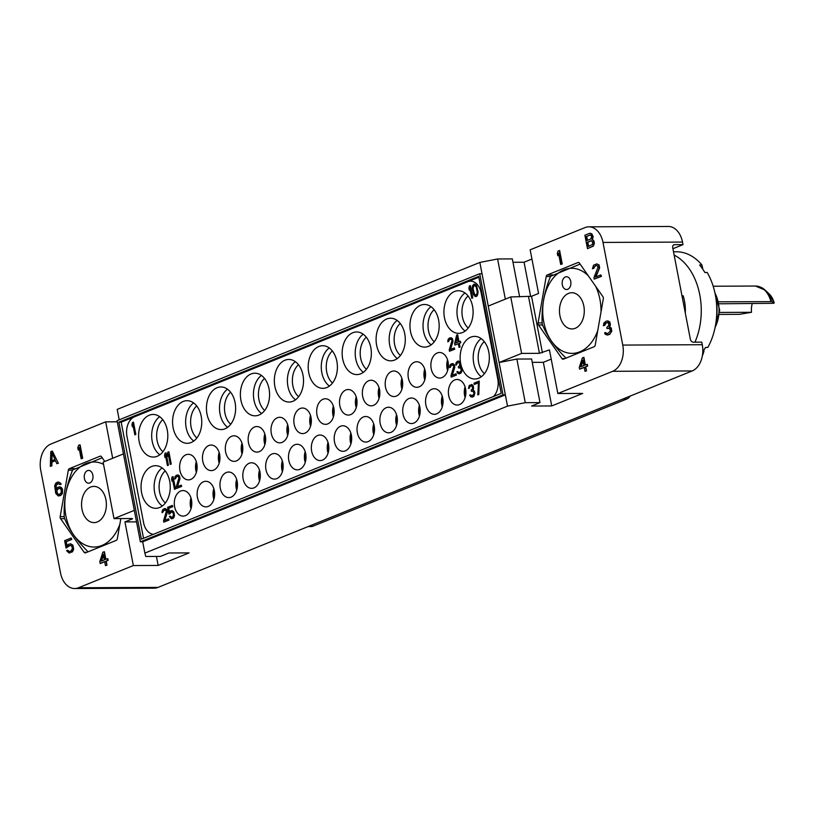 <?xml version="1.0" encoding="UTF-8"?>
<svg xmlns="http://www.w3.org/2000/svg" width="815" height="815" viewBox="0 0 815 815"><rect width="100%" height="100%" fill="white"/><g stroke="black" fill="none" stroke-linecap="round" stroke-linejoin="round"><path stroke-width="1.22" d="M328.414 443.839A12.245 8.395 89.7 0 0 328.302 451.001A12.245 8.395 -90.3 0 0 328.445 451.683M328.068 453.13A12.785 8.761 -90.3 0 1 327.559 451.143A12.785 8.761 89.7 0 1 328.017 442.392M311.656 451.215A12.785 8.761 -90.3 0 0 320.152 460.587A12.785 8.761 -90.3 0 0 328.527 444.379A12.785 8.761 -90.3 0 0 320.04 435.016A12.785 8.761 -90.3 0 0 311.656 451.215M126.977 436.433L143.583 522.649L126.977 436.433A15.974 10.952 89.7 0 1 134.557 416.76L467.688 281.756A15.974 10.952 89.7 0 1 470.744 281.175M143.583 522.649A15.974 10.952 -90.3 0 0 153.424 534.324A15.974 10.952 -90.3 0 1 143.562 522.649M174.614 506.757A12.785 8.761 -90.3 0 0 183.11 516.119A12.785 8.761 -90.3 0 0 191.484 499.921A12.785 8.761 -90.3 0 0 182.988 490.559A12.785 8.761 -90.3 0 0 174.614 506.757M197.454 497.496A12.785 8.761 -90.3 0 0 205.951 506.869A12.785 8.761 -90.3 0 0 214.325 490.661A12.785 8.761 -90.3 0 0 205.828 481.298A12.785 8.761 -90.3 0 0 197.454 497.496M220.295 488.246A12.785 8.761 -90.3 0 0 228.791 497.608A12.785 8.761 -90.3 0 0 237.165 481.41A12.785 8.761 -90.3 0 0 228.669 472.038A12.785 8.761 -90.3 0 0 220.295 488.246M243.135 478.986A12.785 8.761 -90.3 0 0 251.631 488.348A12.785 8.761 -90.3 0 0 260.005 472.15A12.785 8.761 -90.3 0 0 251.509 462.788A12.785 8.761 -90.3 0 0 243.135 478.986M265.975 469.725A12.785 8.761 -90.3 0 0 274.472 479.098A12.785 8.761 -90.3 0 0 282.846 462.9A12.785 8.761 -90.3 0 0 274.349 453.527A12.785 8.761 -90.3 0 0 265.975 469.725M288.816 460.475A12.785 8.761 -90.3 0 0 297.312 469.837A12.785 8.761 -90.3 0 0 305.686 453.639A12.785 8.761 -90.3 0 0 297.2 444.277A12.785 8.761 -90.3 0 0 288.816 460.475M334.507 441.964A12.785 8.761 -90.3 0 0 342.993 451.327A12.785 8.761 -90.3 0 0 351.367 435.129A12.785 8.761 -90.3 0 0 342.881 425.756A12.785 8.761 -90.3 0 0 334.507 441.964M357.347 432.704A12.785 8.761 -90.3 0 0 365.833 442.066A12.785 8.761 -90.3 0 0 374.207 425.868A12.785 8.761 -90.3 0 0 365.721 416.506A12.785 8.761 -90.3 0 0 357.347 432.704M380.187 423.443A12.785 8.761 -90.3 0 0 388.673 432.816A12.785 8.761 -90.3 0 0 397.048 416.618A12.785 8.761 -90.3 0 0 388.561 407.245A12.785 8.761 -90.3 0 0 380.187 423.443M403.028 414.193A12.785 8.761 -90.3 0 0 411.514 423.555A12.785 8.761 -90.3 0 0 419.888 407.357A12.785 8.761 -90.3 0 0 411.402 397.995A12.785 8.761 -90.3 0 0 403.028 414.193M425.868 404.933A12.785 8.761 -90.3 0 0 434.354 414.305A12.785 8.761 -90.3 0 0 442.739 398.097A12.785 8.761 -90.3 0 0 434.242 388.735A12.785 8.761 -90.3 0 0 425.868 404.933M448.708 395.683A12.785 8.761 -90.3 0 0 457.195 405.045A12.785 8.761 -90.3 0 0 465.579 388.847A12.785 8.761 -90.3 0 0 457.083 379.474A12.785 8.761 -90.3 0 0 448.708 395.683M179.942 470.51A12.785 8.761 -90.3 0 0 188.438 479.882A12.785 8.761 -90.3 0 0 196.812 463.674A12.785 8.761 -90.3 0 0 188.326 454.312A12.785 8.761 -90.3 0 0 179.942 470.51M202.792 461.259A12.785 8.761 -90.3 0 0 211.279 470.622A12.785 8.761 -90.3 0 0 219.653 454.424A12.785 8.761 -90.3 0 0 211.167 445.051A12.785 8.761 -90.3 0 0 202.792 461.259M225.633 451.999A12.785 8.761 -90.3 0 0 234.119 461.361A12.785 8.761 -90.3 0 0 242.493 445.163A12.785 8.761 -90.3 0 0 234.007 435.801A12.785 8.761 -90.3 0 0 225.633 451.999M248.473 442.739A12.785 8.761 -90.3 0 0 256.959 452.111A12.785 8.761 -90.3 0 0 265.333 435.913A12.785 8.761 -90.3 0 0 256.847 426.54A12.785 8.761 -90.3 0 0 248.473 442.739M271.314 433.488A12.785 8.761 -90.3 0 0 279.8 442.851A12.785 8.761 -90.3 0 0 288.174 426.653A12.785 8.761 -90.3 0 0 279.688 417.29A12.785 8.761 -90.3 0 0 271.314 433.488M294.154 424.228A12.785 8.761 -90.3 0 0 302.64 433.6A12.785 8.761 -90.3 0 0 311.024 417.392A12.785 8.761 -90.3 0 0 302.528 408.03A12.785 8.761 -90.3 0 0 294.154 424.228M316.994 414.978A12.785 8.761 -90.3 0 0 325.48 424.34A12.785 8.761 -90.3 0 0 333.865 408.142A12.785 8.761 -90.3 0 0 325.368 398.769A12.785 8.761 -90.3 0 0 316.994 414.978M339.835 405.717A12.785 8.761 -90.3 0 0 348.321 415.079A12.785 8.761 -90.3 0 0 356.705 398.881A12.785 8.761 -90.3 0 0 348.209 389.519A12.785 8.761 -90.3 0 0 339.835 405.717M362.675 396.457A12.785 8.761 -90.3 0 0 371.171 405.829A12.785 8.761 -90.3 0 0 379.546 389.631A12.785 8.761 -90.3 0 0 371.049 380.259A12.785 8.761 -90.3 0 0 362.675 396.457M385.515 387.207A12.785 8.761 -90.3 0 0 394.012 396.569A12.785 8.761 -90.3 0 0 402.386 380.371A12.785 8.761 -90.3 0 0 393.889 371.008A12.785 8.761 -90.3 0 0 385.515 387.207M408.356 377.946A12.785 8.761 -90.3 0 0 416.852 387.319A12.785 8.761 -90.3 0 0 425.226 371.11A12.785 8.761 -90.3 0 0 416.73 361.748A12.785 8.761 -90.3 0 0 408.356 377.946M431.196 368.696A12.785 8.761 -90.3 0 0 439.693 378.058A12.785 8.761 -90.3 0 0 448.067 361.86A12.785 8.761 -90.3 0 0 439.57 352.488A12.785 8.761 -90.3 0 0 431.196 368.696M139.161 441.455A21.302 14.599 -90.3 0 0 153.312 457.062A21.302 14.599 -90.3 0 0 167.269 430.055A21.302 14.599 -90.3 0 0 153.118 414.448A21.302 14.599 -90.3 0 0 139.161 441.455M173.106 427.692A21.302 14.599 -90.3 0 0 187.256 443.309A21.302 14.599 -90.3 0 0 201.213 416.302A21.302 14.599 -90.3 0 0 187.063 400.695A21.302 14.599 -90.3 0 0 173.106 427.692M206.979 413.969A21.302 14.599 -90.3 0 0 221.13 429.576A21.302 14.599 -90.3 0 0 235.087 402.579A21.302 14.599 -90.3 0 0 220.936 386.962A21.302 14.599 -90.3 0 0 206.979 413.969M240.924 400.216A21.302 14.599 -90.3 0 0 255.075 415.823A21.302 14.599 -90.3 0 0 269.031 388.816A21.302 14.599 -90.3 0 0 254.881 373.209A21.302 14.599 -90.3 0 0 240.924 400.216M274.869 386.453A21.302 14.599 -90.3 0 0 289.019 402.06A21.302 14.599 -90.3 0 0 302.976 375.063A21.302 14.599 -90.3 0 0 288.826 359.456A21.302 14.599 -90.3 0 0 274.869 386.453M308.742 372.73A21.302 14.599 -90.3 0 0 322.893 388.337A21.302 14.599 -90.3 0 0 336.86 361.33A21.302 14.599 -90.3 0 0 322.699 345.723A21.302 14.599 -90.3 0 0 308.742 372.73M342.687 358.967A21.302 14.599 -90.3 0 0 356.838 374.584A21.302 14.599 -90.3 0 0 370.805 347.577A21.302 14.599 -90.3 0 0 356.644 331.97A21.302 14.599 -90.3 0 0 342.687 358.967M376.632 345.214A21.302 14.599 -90.3 0 0 390.793 360.821A21.302 14.599 -90.3 0 0 404.749 333.824A21.302 14.599 -90.3 0 0 390.599 318.217A21.302 14.599 -90.3 0 0 376.632 345.214M410.505 331.491A21.302 14.599 -90.3 0 0 424.666 347.098A21.302 14.599 -90.3 0 0 438.623 320.091A21.302 14.599 -90.3 0 0 424.472 304.484A21.302 14.599 -90.3 0 0 410.505 331.491M444.46 317.728A21.302 14.599 -90.3 0 0 458.611 333.335A21.302 14.599 -90.3 0 0 472.568 306.338A21.302 14.599 -90.3 0 0 458.417 290.731A21.302 14.599 -90.3 0 0 444.46 317.728M141.596 492.688A21.302 14.599 -90.3 0 0 155.757 508.305A21.302 14.599 -90.3 0 0 169.714 481.298A21.302 14.599 -90.3 0 0 155.563 465.691A21.302 14.599 -90.3 0 0 141.596 492.688M134.852 434.833L135.85 434.497L133.477 422.18L132.478 422.516L131.989 424.697L132.387 426.795L132.886 424.615L134.852 434.833L135.687 434.497L133.324 422.18M132.387 426.795L132.957 424.992M471.773 298.3L472.771 297.954L470.398 285.637L469.399 285.984L468.91 288.153L469.318 290.252L469.807 288.082L471.773 298.3L472.619 297.954L470.245 285.637M469.318 290.252L469.878 288.449M167.432 465.559L168.43 465.222L166.066 452.906L165.058 453.242L164.569 455.422L164.976 457.521L165.465 455.341L167.432 465.559L168.277 465.222L165.903 452.906M164.976 457.521L165.537 455.707M449.473 351.265L454.689 349.217L454.281 347.903L450.338 349.503L452.814 340.303L451.612 337.97L449.493 337.981L448.097 339.397L447.792 341.77L450.165 339.122L451.439 339.447L451.968 340.65L449.218 349.961L449.473 351.265L454.526 349.217L454.281 347.903M450.522 349.431L453.028 341.414L452.529 338.785L450.94 337.675M447.792 341.77L448.647 341.485L449.106 339.896L450.919 339.101M162.104 512.655L164.63 509.996L165.751 510.333L166.291 511.525L163.53 520.836L163.784 522.15L168.848 520.092L168.593 518.788L164.661 520.378L167.065 513.195L167.024 510.659L165.924 508.855L164.365 508.631L162.868 509.518L162.042 511.555L162.104 512.655L162.806 512.37L163.265 510.781L165.231 509.976M163.784 522.15L169 520.092L168.593 518.788M164.834 520.306L167.35 512.289L166.841 509.67L165.262 508.55M471.457 395.825L470.51 394.806L469.654 395.092L470.897 396.844L473.301 396.722L474.727 393.879L474.167 390.996L472.934 390.09L473.413 387.064L472.201 384.731L469.287 385.342L468.533 388.48L470.337 386.055L472.17 386.157L472.629 388.511L471.141 390.242L471.345 391.292L473.321 391.343L473.973 393.9L472.068 395.805L470.357 394.806M472.18 397.17L473.963 396.222L474.87 393.034L474.32 390.996L473.087 390.079L473.627 388.174L473.128 385.546L471.539 384.436M468.533 388.48L469.389 388.195L469.837 386.595L471.661 385.801M471.345 391.292L472.822 390.996M475.379 296.558L477.223 295.876L478.11 291.841L476.378 285.199L473.902 284.16L472.557 285.831L472.201 287.95L473.464 294.5L474.524 296.049L476.276 296.477L477.885 293.848L476.999 286.86L474.788 284.078M170.243 464.418L171.242 464.081L168.868 451.765L167.87 452.101L167.381 454.281L167.788 456.38L168.277 454.2L170.243 464.418L171.089 464.081L168.715 451.765M167.788 456.38L168.348 454.576M459.008 341.75L457.653 334.731L456.655 335.077L454.648 343.522L454.953 345.091L458.336 343.777M454.953 345.091L458.325 343.726L459.028 347.394L460.027 347.047L459.324 343.38L460.73 342.809L460.424 341.24L458.865 341.811L457.5 334.731M169.469 512.319L168.705 508.346L172.78 506.696L172.373 505.392L167.595 507.327L168.909 514.143L171.792 511.902M171.843 517.464L170.366 516.15L169.367 516.496L171.323 518.809L172.923 518.442L174.125 516.822L174.176 513.134L172.159 510.557L170.559 510.923L169.357 512.543L168.552 508.346L172.627 506.696L172.373 505.392M171.323 518.809L173.727 517.902L174.502 515.61L173.789 511.942L172.159 510.557M174.461 489.275L175.459 488.929L173.086 476.612L172.087 476.958L171.598 479.128L172.006 481.227L172.495 479.047L174.461 489.275L175.307 488.929L172.933 476.612M172.006 481.227L172.566 479.424M176.427 488.47L181.643 486.423L181.236 485.108L177.303 486.708L179.779 477.509L178.567 475.176L176.447 475.186L175.052 476.602L174.756 478.986L177.12 476.327L178.393 476.653L178.933 477.855L176.183 487.166L176.427 488.47L181.49 486.423L181.236 485.108M177.487 486.637L179.993 478.619L179.483 476.001L177.904 474.88M174.756 478.986L175.612 478.7L176.06 477.101L177.884 476.306M451.225 377.111L456.441 375.063L456.033 373.749L452.101 375.348L454.576 366.149L453.364 363.816L451.245 363.826L449.849 365.242L449.554 367.616L451.918 364.967L453.191 365.293L453.731 366.495L450.97 375.807L451.225 377.111L456.288 375.063L456.033 373.749M452.274 375.277L454.79 367.259L454.281 364.631L452.702 363.521M449.554 367.616L450.41 367.331L450.858 365.741L452.682 364.947M459.385 373.81L461.168 372.863L462.085 370.519L461.524 367.636L460.292 366.719L460.781 363.938A21.302 14.599 -90.3 0 0 474.829 378.995A21.302 14.599 -90.3 0 0 488.786 351.998A21.302 14.599 -90.3 0 0 474.636 336.391A21.302 14.599 -90.3 0 0 460.587 362.95L458.896 361.065L457.429 361.32L456.033 362.736L455.738 365.11L457.541 362.685L459.375 362.787L459.833 365.151L458.346 366.882L458.55 367.932L460.526 367.973L461.219 369.959L460.76 371.548L459.273 372.445L456.858 371.721L457.582 373.127L458.764 373.769L460.506 373.352L461.932 370.519L461.372 367.636L460.139 366.719L460.516 363.174L458.743 361.065M455.738 365.11L456.594 364.825L457.042 363.235L458.865 362.441M458.55 367.932L460.027 367.636M458.662 372.455L457.561 371.436M477.794 394.898L478.792 394.552L479.24 381.094L474.024 383.142L474.269 384.456L478.487 382.744L477.794 394.898L478.639 394.552L479.077 381.094M474.269 384.456L478.487 382.816M126.957 436.433A15.974 10.952 89.7 0 1 134.526 416.76L467.657 281.756A15.974 10.952 89.7 0 1 470.734 281.175A15.974 10.952 89.7 0 1 481.166 292.88L497.771 379.107A15.974 10.952 -90.3 0 1 493.513 396.498M467.688 281.756L478.853 277.222M143.542 538.318L121.18 422.17L134.557 416.76M121.18 422.17L118.847 422.18L478.69 276.356L501.215 393.37L141.382 539.194L118.847 422.18M140.374 541.822L503.018 394.857L479.699 273.738L117.044 420.703L140.374 541.822L142.696 541.812L505.351 394.847L503.018 394.857M117.258 421.793L105.675 421.844L50.856 444.053A21.302 14.599 -90.3 0 0 40.75 470.286L60.514 572.925A21.302 14.599 -90.3 0 0 74.664 588.532A21.302 14.599 -90.3 0 0 78.525 587.758L133.344 565.549L158.171 565.437L189.09 552.896L168.919 552.988L160.484 556.411L145.753 556.472L144.876 553.1L507.521 406.135L499.126 362.512L516.863 359.058L531.604 358.987L539.999 402.61L531.574 406.033L551.735 405.941L582.664 393.411L557.837 393.523L549.442 349.89L539.448 353.323L521.61 353.404L499.126 362.512L482.022 273.728L479.699 273.738M144.876 553.1L142.696 541.812M507.521 406.135L525.268 402.681L516.863 359.058M482.022 273.728L479.852 262.43L117.197 409.395L119.214 419.827M525.268 402.681L539.999 402.61M78.525 587.758L158.039 587.401L692.169 370.947L612.656 371.304L557.837 393.523M158.039 587.401A21.302 14.599 89.7 0 1 154.178 588.175L74.664 588.532M612.656 371.304A21.302 14.599 -90.3 0 0 622.762 345.081L602.998 242.432A21.302 14.599 -90.3 0 0 588.837 226.825L668.351 226.468A21.302 14.599 89.7 0 1 682.501 242.075L683.001 244.643L674.463 244.673A3.199 2.241 -112.1 0 0 673.862 244.795A3.199 2.241 -112.1 0 0 672.732 247.77L690.325 339.122A3.199 2.241 -112.1 0 0 693.239 342.188L701.776 342.147L702.275 344.714A21.302 14.599 89.7 0 1 692.169 370.947M683.001 244.643L672.915 248.728M102.853 517.199A18.113 12.408 89.7 0 1 94.051 522.619A18.113 12.408 89.7 0 1 82.539 511.545A18.113 12.408 89.7 0 1 85.086 491.822A18.113 12.408 89.7 0 1 93.888 486.402A18.113 12.408 89.7 0 1 105.39 497.476A18.113 12.408 89.7 0 1 102.853 517.199M103.546 464.377A42.543 29.157 -90.3 0 0 73.095 474.697A42.543 29.157 -90.3 0 0 73.605 534.854A42.543 29.157 -90.3 0 0 114.834 534.324A42.543 29.157 -90.3 0 0 119.856 524.208M85.494 472.313A6.388 4.381 -90.3 0 0 84.597 479.281A6.388 4.381 -90.3 0 0 88.662 483.183A6.388 4.381 -90.3 0 0 91.759 481.278A6.388 4.381 -90.3 0 0 92.655 474.32A6.388 4.381 -90.3 0 0 88.601 470.408A6.388 4.381 -90.3 0 0 85.494 472.313M102.201 457.765L72.81 469.909A49.002 33.578 -90.3 0 0 72.637 470.153A49.002 33.578 -90.3 0 0 72.474 470.408C66.178 486.046 63.448 501.663 64.283 517.26A49.002 33.578 -90.3 0 0 64.416 517.933C68.755 529.261 76.671 540.559 88.163 551.847M91.443 550.431L115.496 540.691M120.844 518.564L117.299 538.847A2.129 1.457 89.7 0 1 116.28 540.376L85.534 552.835A2.129 1.457 89.7 0 1 85.147 552.906A2.129 1.457 89.7 0 1 84.118 552.295L86.879 552.285M104.789 461.453L101.488 456.736A2.129 1.457 89.7 0 0 100.459 456.125A2.129 1.457 89.7 0 0 100.072 456.206L69.326 468.666L75.051 468.635M84.118 552.295L60.585 518.676A2.129 1.457 89.7 0 1 60.188 516.629L68.307 470.184A2.129 1.457 89.7 0 1 69.326 468.666M105.675 421.844L112.684 458.254M123.442 453.894L103.118 462.136L113.988 518.595L131.826 518.513L132.509 518.676L131.969 519.073L124.94 521.916L136.533 521.865M133.344 565.549L124.94 521.916M51.956 462.125L55.41 460.577L56.836 463.694L58.374 463.226L52.323 451.041L50.795 451.663L50.316 466.343L51.854 465.874L51.956 462.125L55.461 460.709M81.154 458.764L82.692 458.295L80.104 444.858L78.566 445.326L77.802 447.792L78.24 450.074L79.004 447.608L81.154 458.764L82.305 458.295L79.717 444.858M78.24 450.074L79.157 448.382M58.303 495.989L60.656 495.5L62.358 493.574L62.541 489.194L61.145 487.288L59.627 486.82L57.661 487.309L55.828 489.601L55.603 486.3L56.806 483.957L57.957 483.499L59.821 484.589L60.779 484.202L59.627 482.511L57.488 482.144L55.817 483.132L54.676 485.75L55.726 493.34L58.303 495.989L61.176 494.827L62.317 492.209L62.154 489.194L59.627 486.82M56.123 489.092L56.215 485.282L58.273 483.519M59.821 484.589L61.166 484.202L60.809 483.417L58.507 482.042M66.056 548.087L70.253 545.306L71.914 546.325L72.362 548.617L70.966 551.032L68.99 551.521L67.706 550.196L66.555 550.655L69.071 553.028L72.138 551.786L73.401 547.578L72.515 545.164L70.599 543.778L68.44 544.349L66.738 546.274L65.862 541.7L71.414 539.438L71.139 538.012L64.63 540.651L66.056 548.087L68.715 545.775L70.681 545.286M69.356 551.511L67.706 550.196M69.071 553.028L72.535 551.786L73.676 549.157L72.912 545.154L70.599 543.778M67.044 545.806L66.249 541.69L71.802 539.438L71.139 538.012M105.858 559.294L104.402 551.724L102.863 552.193L99.746 561.78L100.469 563.491L104.707 561.769M100.082 563.491L104.677 561.627L105.451 565.63L106.989 565.162L106.215 561.158L108.13 560.384L107.804 558.662L105.502 559.447L104.014 551.724M588.837 226.825A21.302 14.599 -90.3 0 0 584.987 227.599L530.168 249.818L538.562 293.441L531.543 296.283L542.413 352.742M531.94 259.038L524.065 262.236L512.981 262.287M479.852 262.43L497.588 258.976L512.329 258.905L519.644 296.904M676.409 266.862L684.101 306.817M685.313 313.113A35.381 24.246 -90.3 0 0 683.897 298.372A35.381 24.246 -90.3 0 0 683.143 295.702M683.968 298.636A33.823 23.177 -90.3 0 0 683.174 295.927M694.951 342.178A58.588 40.149 -90.3 0 0 674.137 255.075M714.521 329.994A58.588 40.149 -90.3 0 0 714.348 290.385L714.796 292.188A53.26 36.502 -90.3 0 1 714.959 328.19L714.521 329.994A58.588 40.149 -90.3 0 1 707.817 347.455L705.484 347.465A58.588 40.149 -90.3 0 1 703.06 351.438A58.588 40.149 -90.3 0 1 702.785 351.836M714.348 290.385A58.588 40.149 -90.3 0 0 707.186 272.475L704.853 272.485A58.588 40.149 -90.3 0 0 699.627 265.018L701.96 265.007A58.588 40.149 -90.3 0 0 676.379 251.774L673.506 251.794M702.418 355.422A58.588 40.149 89.7 0 0 702.713 355.055L703.977 351.285L703.549 350.684M701.96 265.007L702.897 269.368M759.967 286.941A23.686 16.229 89.7 0 1 765.071 290.079A23.686 16.229 89.7 0 1 771.51 301.642L718.759 301.805M719.645 312.44L751.501 312.298L739.419 314.335L719.492 314.427M751.501 312.298A16.514 11.318 89.7 0 1 752.235 303.638M773.7 303.302L719.156 303.791M771.51 301.642L774.158 302.803A19.254 13.193 -90.3 0 0 769.024 293.777L765.071 290.079L755.454 286.034A23.971 16.422 89.7 0 1 770.919 301.57M580.759 323.535A18.113 12.408 89.7 0 1 571.957 328.944A18.113 12.408 89.7 0 1 560.455 317.87A18.113 12.408 89.7 0 1 562.992 298.147A18.113 12.408 89.7 0 1 571.794 292.728A18.113 12.408 89.7 0 1 583.295 303.812A18.113 12.408 89.7 0 1 580.759 323.535M588.267 275.745A42.543 29.157 -90.3 0 0 551.001 281.022A42.543 29.157 -90.3 0 0 551.511 341.19A42.543 29.157 -90.3 0 0 592.739 340.65A42.543 29.157 -90.3 0 0 597.762 330.533M601.022 311.89A42.543 29.157 -90.3 0 0 595.571 286.167M563.399 278.649A6.388 4.381 -90.3 0 0 562.503 285.607A6.388 4.381 -90.3 0 0 566.568 289.519A6.388 4.381 -90.3 0 0 569.675 287.603A6.388 4.381 -90.3 0 0 570.561 280.645A6.388 4.381 -90.3 0 0 566.507 276.733A6.388 4.381 -90.3 0 0 563.399 278.649M580.117 264.091L550.716 276.234A49.002 33.578 -90.3 0 0 550.553 276.489A49.002 33.578 -90.3 0 0 550.38 276.733C544.084 292.371 541.354 307.988 542.199 323.596A49.002 33.578 -90.3 0 0 542.321 324.268C546.671 335.586 554.577 346.895 566.068 358.182M569.349 356.766L593.402 347.017M562.024 358.631L538.491 325.012A2.129 1.457 89.7 0 1 538.094 322.954L546.213 276.509A2.129 1.457 89.7 0 1 547.232 274.991L577.978 262.532A2.129 1.457 89.7 0 1 578.365 262.45A2.129 1.457 89.7 0 1 579.394 263.062L602.927 296.68A2.129 1.457 89.7 0 1 603.324 298.738L595.205 345.183A2.129 1.457 89.7 0 1 594.186 346.701L563.44 359.16A2.129 1.457 89.7 0 1 563.053 359.232A2.129 1.457 89.7 0 1 562.024 358.631L564.785 358.61M587.472 248.657L593.361 246.12L594.318 243.573L594.064 241.209L592.474 239.386L593.188 236.635L591.812 233.803L589.479 233.355L584.885 235.219L587.472 248.657L592.974 246.12L593.931 243.573L593.677 241.209L592.087 239.386L592.576 235.494L590.498 233.253M560.679 264.437L562.218 263.968L559.63 250.531L558.092 251L557.328 253.465L557.766 255.747L558.53 253.282L560.679 264.437L561.82 263.968L559.243 250.531M557.766 255.747L558.672 254.056M594.196 279.127L601.48 276.336L600.818 274.899L595.449 277.08L599.035 268.848L599.219 266.617L598.699 264.977L596.835 263.877L593.575 265.201L592.403 268.756L595.714 265.568L597.415 265.802L598.067 267.076L593.921 277.701L594.196 279.127L601.093 276.336L600.818 274.899M595.918 276.886L599.636 267.829L599.086 264.977L596.835 263.877M592.403 268.756L593.748 268.369L595.337 265.873L596.794 265.496M607.022 335.026L609.763 334.374L611.82 331.084L611.209 327.936L609.6 327.049L610.415 324.869L609.865 322.007L608 320.916L606.217 321.171L603.884 323.046L603.375 325.715L605.912 322.842L608.377 322.76L608.876 325.338L606.798 327.416L607.012 328.557L609.671 328.404L610.415 331.185L607.766 333.488L606.309 333.467L605.514 332.551L604.557 332.938L605.464 334.425L607.847 334.996L610.089 333.783L611.209 332.092L610.822 327.936L609.202 327.049L609.885 323.076L607.613 320.916M603.375 325.715L604.72 325.328L606.299 322.832L607.756 322.455M607.012 328.557L609.08 328.109M607.043 333.569L605.514 332.551M585.384 364.967L583.927 357.398L582.389 357.866L579.271 367.443L579.608 369.164L584.233 367.443M579.608 369.164L584.202 367.3L584.976 371.304L586.515 370.835L585.741 366.832L587.656 366.057L587.33 364.336L585.027 365.12L583.54 357.398M551.735 405.941L543.34 362.318L551.215 359.12M532.256 362.359L543.34 362.318M531.543 296.283L510.74 296.945L488.246 306.063M510.74 296.945L521.61 353.404M497.588 258.976L505.331 299.136M524.065 262.236L530.677 296.558M586.362 236.472L589.999 234.995L591.13 235.464L591.598 236.819L590.773 238.999L587.136 240.476L586.362 236.472L590.325 235.026M592.587 241.963L592.454 244.48L588.287 246.476L587.462 242.187L591.109 240.71L592.587 241.963M587.493 240.323L586.749 236.472M588.644 246.334L587.849 242.187L591.425 240.741M587.656 366.057L586.943 364.346M585.741 366.832L587.269 366.057M586.515 370.835L585.353 366.832M584.976 371.304L586.128 370.835M580.616 366.903L582.827 360.149L583.876 365.589L580.616 366.903M581.064 366.719L582.97 360.892M113.988 518.595L134.312 510.353M158.171 565.437L156.429 556.431M58.374 463.226L52.323 451.041M56.836 463.694L57.977 463.236M51.854 465.874L51.569 462.136M50.316 466.343L51.467 465.874M51.783 452.488L54.992 459.507L51.539 460.913L51.783 452.488M51.936 460.75L52.15 453.293M60.891 489.082L61.39 491.659L60.707 493.472L58.843 494.542L57.529 494.145L56.459 491.802L57.223 489.336L59.088 488.277L60.891 489.082M58.914 494.511L57.366 493.442L56.877 490.864L57.61 489.336L59.403 488.307M108.13 560.384L107.417 558.672M106.215 561.158L107.743 560.384M106.989 565.162L105.828 561.158M105.451 565.63L106.602 565.162M101.091 561.229L103.301 554.475L104.351 559.915L101.091 561.229M101.539 561.046L103.444 555.219M630.219 396.049A10.656 7.304 89.7 0 1 626.898 398.963L312.94 526.195A10.656 7.304 89.7 0 1 311.014 526.582L308.09 526.592M196.731 470.978A12.245 8.395 -90.3 0 1 196.588 470.296A12.245 8.395 89.7 0 1 196.7 463.134M196.303 461.687A12.785 8.761 89.7 0 0 195.845 470.438A12.785 8.761 -90.3 0 0 196.354 472.425M219.571 461.728A12.245 8.395 -90.3 0 1 219.429 461.035A12.245 8.395 89.7 0 1 219.541 453.873M219.143 452.437A12.785 8.761 89.7 0 0 218.685 461.188A12.785 8.761 -90.3 0 0 219.194 463.165M242.422 452.468A12.245 8.395 -90.3 0 1 242.269 451.785A12.245 8.395 89.7 0 1 242.381 444.623M241.994 443.177A12.785 8.761 89.7 0 0 241.535 451.928A12.785 8.761 -90.3 0 0 242.035 453.914M265.262 443.217A12.245 8.395 -90.3 0 1 265.109 442.525A12.245 8.395 89.7 0 1 265.221 435.363M264.834 433.926A12.785 8.761 89.7 0 0 264.376 442.667A12.785 8.761 -90.3 0 0 264.875 444.654M288.103 433.957A12.245 8.395 -90.3 0 1 287.95 433.274A12.245 8.395 89.7 0 1 288.062 426.102M287.675 424.666A12.785 8.761 89.7 0 0 287.216 433.417A12.785 8.761 -90.3 0 0 287.715 435.404M310.943 424.697A12.245 8.395 -90.3 0 1 310.79 424.014A12.245 8.395 89.7 0 1 310.902 416.852M310.515 415.406A12.785 8.761 89.7 0 0 310.057 424.157A12.785 8.761 -90.3 0 0 310.566 426.143M333.783 415.446A12.245 8.395 -90.3 0 1 333.63 414.754A12.245 8.395 89.7 0 1 333.743 407.592M333.355 406.155A12.785 8.761 89.7 0 0 332.897 414.906A12.785 8.761 -90.3 0 0 333.406 416.883M356.624 406.186A12.245 8.395 -90.3 0 1 356.471 405.503A12.245 8.395 89.7 0 1 356.583 398.341M356.196 396.895A12.785 8.761 89.7 0 0 355.737 405.646A12.785 8.761 -90.3 0 0 356.247 407.632M379.464 396.936A12.245 8.395 -90.3 0 1 379.321 396.243A12.245 8.395 89.7 0 1 379.433 389.081M379.036 387.645A12.785 8.761 89.7 0 0 378.578 396.385A12.785 8.761 -90.3 0 0 379.087 398.372M402.304 387.675A12.245 8.395 -90.3 0 1 402.162 386.993A12.245 8.395 89.7 0 1 402.274 379.821M401.877 378.384A12.785 8.761 89.7 0 0 401.418 387.135A12.785 8.761 -90.3 0 0 401.927 389.122M425.145 378.415A12.245 8.395 -90.3 0 1 425.002 377.732A12.245 8.395 89.7 0 1 425.114 370.57M424.717 369.124A12.785 8.761 89.7 0 0 424.258 377.875A12.785 8.761 -90.3 0 0 424.768 379.861M447.985 369.164A12.245 8.395 -90.3 0 1 447.843 368.472A12.245 8.395 89.7 0 1 447.955 361.31M447.557 359.873A12.785 8.761 89.7 0 0 447.099 368.625A12.785 8.761 -90.3 0 0 447.608 370.601M191.403 507.225A12.245 8.395 -90.3 0 1 191.26 506.543A12.245 8.395 89.7 0 1 191.362 499.371M190.975 497.934A12.785 8.761 89.7 0 0 190.516 506.686A12.785 8.761 -90.3 0 0 191.026 508.672M214.243 497.965A12.245 8.395 -90.3 0 1 214.101 497.282A12.245 8.395 89.7 0 1 214.213 490.121M213.815 488.674A12.785 8.761 89.7 0 0 213.357 497.425A12.785 8.761 -90.3 0 0 213.866 499.412M237.084 488.715A12.245 8.395 -90.3 0 1 236.941 488.022A12.245 8.395 89.7 0 1 237.053 480.86M236.656 479.424A12.785 8.761 89.7 0 0 236.197 488.175A12.785 8.761 -90.3 0 0 236.707 490.151M259.924 479.454A12.245 8.395 -90.3 0 1 259.781 478.772A12.245 8.395 89.7 0 1 259.893 471.61M259.496 470.163A12.785 8.761 89.7 0 0 259.038 478.914A12.785 8.761 -90.3 0 0 259.547 480.901M282.764 470.204A12.245 8.395 -90.3 0 1 282.622 469.511A12.245 8.395 89.7 0 1 282.734 462.349M282.336 460.913A12.785 8.761 89.7 0 0 281.878 469.654A12.785 8.761 -90.3 0 0 282.387 471.64M305.605 460.944A12.245 8.395 -90.3 0 1 305.462 460.261A12.245 8.395 89.7 0 1 305.574 453.089M305.177 451.653A12.785 8.761 89.7 0 0 304.718 460.404A12.785 8.761 -90.3 0 0 305.228 462.39M351.285 442.433A12.245 8.395 -90.3 0 1 351.143 441.74A12.245 8.395 89.7 0 1 351.255 434.578M350.858 433.142A12.785 8.761 89.7 0 0 350.399 441.893A12.785 8.761 -90.3 0 0 350.908 443.869M374.136 433.173A12.245 8.395 -90.3 0 1 373.983 432.49A12.245 8.395 89.7 0 1 374.095 425.328M373.708 423.882A12.785 8.761 89.7 0 0 373.25 432.633A12.785 8.761 -90.3 0 0 373.749 434.619M396.976 423.922A12.245 8.395 -90.3 0 1 396.824 423.23A12.245 8.395 89.7 0 1 396.936 416.068M396.548 414.631A12.785 8.761 89.7 0 0 396.09 423.372A12.785 8.761 -90.3 0 0 396.589 425.359M419.817 414.662A12.245 8.395 -90.3 0 1 419.664 413.979A12.245 8.395 89.7 0 1 419.776 406.807M419.389 405.371A12.785 8.761 89.7 0 0 418.93 414.122A12.785 8.761 -90.3 0 0 419.43 416.108M442.657 405.401A12.245 8.395 -90.3 0 1 442.504 404.719A12.245 8.395 89.7 0 1 442.616 397.557M442.229 396.11A12.785 8.761 89.7 0 0 441.771 404.861A12.785 8.761 -90.3 0 0 442.28 406.848M465.497 396.151A12.245 8.395 -90.3 0 1 465.345 395.458A12.245 8.395 89.7 0 1 465.457 388.297M465.07 386.86A12.785 8.761 89.7 0 0 464.611 395.611A12.785 8.761 -90.3 0 0 465.121 397.588M159.659 416.669A21.302 14.599 89.7 0 0 152.222 441.394A21.302 14.599 -90.3 0 0 159.832 454.78M162.908 451.734A18.745 12.846 -90.3 0 1 157.132 440.691A18.745 12.846 89.7 0 1 162.766 419.684M193.603 402.916A21.302 14.599 89.7 0 0 186.166 427.641A21.302 14.599 -90.3 0 0 193.776 441.027M196.853 437.981A18.745 12.846 -90.3 0 1 191.077 426.938A18.745 12.846 89.7 0 1 196.71 405.931M227.477 389.193A21.302 14.599 89.7 0 0 220.04 413.908A21.302 14.599 -90.3 0 0 227.65 427.294M230.726 424.248A18.745 12.846 -90.3 0 1 224.95 413.215A18.745 12.846 89.7 0 1 230.584 392.198M261.421 375.43A21.302 14.599 89.7 0 0 253.985 400.155A21.302 14.599 -90.3 0 0 261.595 413.541M264.671 410.495A18.745 12.846 -90.3 0 1 258.905 399.452A18.745 12.846 89.7 0 1 264.529 378.445M295.366 361.677A21.302 14.599 89.7 0 0 287.929 386.392A21.302 14.599 -90.3 0 0 295.539 399.778M298.616 396.742A18.745 12.846 -90.3 0 1 292.85 385.699A18.745 12.846 89.7 0 1 298.473 364.692M329.25 347.944A21.302 14.599 89.7 0 0 321.813 372.669A21.302 14.599 -90.3 0 0 329.423 386.055M332.489 383.009A18.745 12.846 -90.3 0 1 326.723 371.966A18.745 12.846 89.7 0 1 332.347 350.959M363.195 334.191A21.302 14.599 89.7 0 0 355.758 358.916A21.302 14.599 -90.3 0 0 363.368 372.302M366.444 369.256A18.745 12.846 -90.3 0 1 360.668 358.213A18.745 12.846 89.7 0 1 366.292 337.206M397.139 320.438A21.302 14.599 89.7 0 0 389.702 345.153A21.302 14.599 -90.3 0 0 397.312 358.539M400.389 355.503A18.745 12.846 -90.3 0 1 394.613 344.46A18.745 12.846 89.7 0 1 400.236 323.453M431.013 306.705A21.302 14.599 89.7 0 0 423.576 331.43A21.302 14.599 -90.3 0 0 431.186 344.816M434.263 341.77A18.745 12.846 -90.3 0 1 428.486 330.727A18.745 12.846 89.7 0 1 434.11 309.72M464.957 292.952A21.302 14.599 89.7 0 0 457.521 317.667A21.302 14.599 -90.3 0 0 465.131 331.053M468.207 328.017A18.745 12.846 -90.3 0 1 462.431 316.974A18.745 12.846 89.7 0 1 468.065 295.967M162.104 467.912A21.302 14.599 89.7 0 0 154.667 492.637A21.302 14.599 -90.3 0 0 162.277 506.023M165.353 502.977A18.745 12.846 -90.3 0 1 159.577 491.934A18.745 12.846 89.7 0 1 165.201 470.927M473.077 290.14L473.179 286.707L474.901 285.444L476.296 287.145L477.254 292.127L476.673 294.623L474.748 294.836L472.924 288.51M473.077 288.51L473.658 286.014L474.911 285.454M475.42 295.183L474.035 293.492L473.24 290.14M460.73 342.809L460.271 341.24M459.324 343.38L460.567 342.809M460.027 347.047L459.161 343.38M459.028 347.394L459.874 347.047M455.626 343.125L457.062 337.176L458.02 342.147L455.626 343.125M455.799 343.054L457.134 337.532M170.05 513.735L170.814 512.238L172.271 511.932L173.615 514.204L172.668 517.138L171.211 517.444L170.203 516.15M168.909 514.143L169.897 513.735M460.781 363.938L460.587 362.95M481.176 338.612A21.302 14.599 89.7 0 0 473.739 363.327A21.302 14.599 -90.3 0 0 481.349 376.713M484.426 373.678A18.745 12.846 -90.3 0 1 478.649 362.634A18.745 12.846 89.7 0 1 484.273 341.617M100.072 456.206L100.846 456.196M68.307 470.184L72.637 470.163M60.188 516.629L64.263 516.608M60.585 518.676L64.711 518.656M131.867 518.513L131.969 519.073M602.998 242.432L682.501 242.075M702.275 344.714L622.762 345.081M674.463 244.673L673.343 245.132M715.071 293.308A27.965 19.163 89.7 0 1 715.224 327.07M577.978 262.532L578.752 262.522M547.232 274.991L552.957 274.961M546.213 276.509L550.543 276.489M538.094 322.954L542.169 322.934M538.491 325.012L542.617 324.991M528.578 296.864L539.448 353.323M312.94 526.195L309.028 526.205M626.898 398.963L622.986 398.983M714.653 291.638L719.696 310.169L714.826 328.74M755.454 286.034L713.176 286.228M774.25 302.895L769.024 293.777"/></g></svg>
